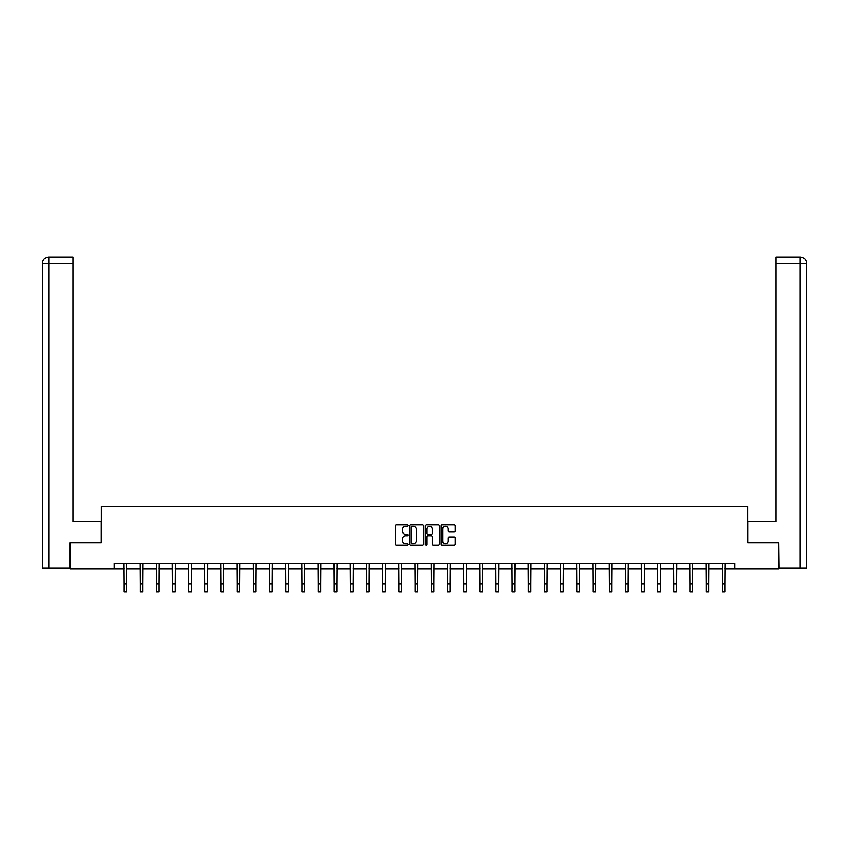 <?xml version="1.0" encoding="UTF-8"?>
<svg xmlns="http://www.w3.org/2000/svg" width="849" height="849" viewBox="0 0 849 849"><rect width="100%" height="100%" fill="white"/><g stroke="black" fill="none" stroke-linecap="round" stroke-linejoin="round"><path stroke-width="1.27" d="M407.913 525.573A0.711 0.711 0 0 0 407.202 524.862L396.387 524.862A1.019 1.019 0 0 0 395.369 525.881L395.369 544.198A1.019 1.019 0 0 0 396.387 545.217L407.202 545.217A0.711 0.711 0 0 0 407.913 544.496A0.711 0.711 0 0 0 407.202 543.784L405.801 543.784A3.258 3.258 0 0 1 402.543 540.526L402.543 539.009A3.258 3.258 0 0 1 405.801 535.751L407.202 535.751A0.711 0.711 0 0 0 407.913 535.04A0.711 0.711 0 0 0 407.202 534.318L405.801 534.318A3.258 3.258 0 0 1 402.543 531.071L402.543 529.543A3.258 3.258 0 0 1 405.801 526.284L407.202 526.284A0.711 0.711 0 0 0 407.913 525.573M454.236 532.036A1.019 1.019 0 0 0 455.255 531.018L455.255 525.881A1.019 1.019 0 0 0 454.236 524.862L442.233 524.862A1.019 1.019 0 0 0 441.215 525.881L441.215 544.198A1.019 1.019 0 0 0 442.233 545.217L454.236 545.217A1.019 1.019 0 0 0 455.255 544.198L455.255 537.99A1.019 1.019 0 0 0 454.236 536.971L449.1 536.971A1.019 1.019 0 0 0 448.081 537.99L448.081 541.068A2.727 2.727 0 0 1 445.364 543.784A2.727 2.727 0 0 1 442.637 541.068L442.637 529.001A2.727 2.727 0 0 1 445.364 526.284A2.727 2.727 0 0 1 448.081 529.001L448.081 531.018A1.019 1.019 0 0 0 449.1 532.036L454.236 532.036M73.035 257.183L48.68 257.183L73.035 257.183L73.035 263.402L48.828 263.402L48.828 568.214L69.926 568.214L69.926 542.808L101.127 542.808L101.127 506.524L747.873 506.524L747.873 542.808L778.766 542.808L778.766 568.734L734.703 568.734L734.703 563.545L114.297 563.545L114.297 568.734L123.996 568.734M70.234 542.808L70.234 568.734L114.297 568.734M423.609 525.881A1.019 1.019 0 0 0 422.59 524.862L410.587 524.862A1.019 1.019 0 0 0 409.568 525.881L409.568 544.198A1.019 1.019 0 0 0 410.587 545.217L422.59 545.217A1.019 1.019 0 0 0 423.609 544.198L423.609 525.881M426.41 524.862L438.413 524.862A1.019 1.019 0 0 1 439.432 525.881L439.432 544.198A1.019 1.019 0 0 1 438.413 545.217L433.277 545.217A1.019 1.019 0 0 1 432.258 544.198L432.258 536.77A1.019 1.019 0 0 0 431.239 535.751L427.832 535.751A1.019 1.019 0 0 0 426.814 536.77L426.814 544.496A0.711 0.711 0 0 1 426.102 545.217A0.711 0.711 0 0 1 425.391 544.496L425.391 525.881A1.019 1.019 0 0 1 426.41 524.862M126.586 568.734L140.17 568.734M142.759 568.734L156.343 568.734M158.933 568.734L172.517 568.734M175.106 568.734L188.69 568.734M191.28 568.734L204.864 568.734M207.453 568.734L221.037 568.734M223.627 568.734L237.211 568.734M239.8 568.734L253.384 568.734M255.974 568.734L269.558 568.734M272.147 568.734L285.731 568.734M288.32 568.734L301.904 568.734M304.494 568.734L318.078 568.734M320.667 568.734L334.251 568.734M336.841 568.734L350.425 568.734M353.014 568.734L366.598 568.734M369.188 568.734L382.772 568.734M385.361 568.734L398.945 568.734M401.535 568.734L415.119 568.734M417.708 568.734L431.292 568.734M433.881 568.734L447.465 568.734M450.055 568.734L463.639 568.734M466.228 568.734L479.812 568.734M482.402 568.734L495.986 568.734M498.575 568.734L512.159 568.734M514.749 568.734L528.333 568.734M530.922 568.734L544.506 568.734M547.096 568.734L560.68 568.734M563.269 568.734L576.853 568.734M579.442 568.734L593.026 568.734M595.616 568.734L609.2 568.734M611.789 568.734L625.373 568.734M627.963 568.734L641.547 568.734M644.136 568.734L657.72 568.734M660.31 568.734L673.894 568.734M676.483 568.734L690.067 568.734M692.657 568.734L706.241 568.734M708.83 568.734L722.414 568.734M725.004 568.734L734.703 568.734M411.701 526.284A0.711 0.711 0 0 0 410.99 526.996L410.99 543.073A0.711 0.711 0 0 0 411.701 543.784L413.176 543.784A3.258 3.258 0 0 0 416.435 540.526L416.435 529.543A3.258 3.258 0 0 0 413.176 526.284L411.701 526.284M432.258 529.054A2.727 2.727 0 0 0 429.541 526.338A2.727 2.727 0 0 0 426.814 529.054L426.814 533.31A1.019 1.019 0 0 0 427.832 534.318L431.239 534.318A1.019 1.019 0 0 0 432.258 533.31L432.258 529.054M123.858 563.545L123.996 584.048L126.586 584.048L126.713 563.545M123.996 584.048L123.996 591.817L126.586 591.817L126.586 584.048M101.031 542.808L101.031 521.562L73.035 521.562L73.035 263.402M48.828 568.214L42.45 568.214L42.45 263.402C42.821 259.624 44.891 257.555 48.658 257.183L48.68 257.183C44.891 257.555 42.811 259.624 42.45 263.402L42.45 506.004M48.828 257.183L50.229 257.183L48.828 257.183L48.828 263.402L42.45 263.402M747.969 542.808L747.969 521.562L775.965 521.562L775.965 257.183L800.32 257.183L775.965 257.183M806.55 568.214L806.55 506.004L806.55 568.214L779.074 568.214L778.766 542.808M800.172 257.183L798.771 257.183L800.172 257.183L800.172 263.402L775.965 263.402M800.172 568.214L800.172 263.402L806.55 263.402L806.55 506.004L806.55 263.402C806.179 259.624 804.109 257.555 800.342 257.183M140.032 563.545L140.17 584.048L142.759 584.048L142.887 563.545M140.17 584.048L140.17 591.817L142.759 591.817L142.759 584.048M156.205 563.545L156.343 584.048L158.933 584.048L159.06 563.545M156.343 584.048L156.343 591.817L158.933 591.817L158.933 584.048M172.379 563.545L172.517 584.048L175.106 584.048L175.234 563.545M172.517 584.048L172.517 591.817L175.106 591.817L175.106 584.048M188.552 563.545L188.69 584.048L191.28 584.048L191.407 563.545M188.69 584.048L188.69 591.817L191.28 591.817L191.28 584.048M204.726 563.545L204.864 584.048L207.453 584.048L207.581 563.545M204.864 584.048L204.864 591.817L207.453 591.817L207.453 584.048M220.899 563.545L221.037 584.048L223.627 584.048L223.754 563.545M221.037 584.048L221.037 591.817L223.627 591.817L223.627 584.048M237.073 563.545L237.211 584.048L239.8 584.048L239.927 563.545M237.211 584.048L237.211 591.817L239.8 591.817L239.8 584.048M253.246 563.545L253.384 584.048L255.974 584.048L256.101 563.545M253.384 584.048L253.384 591.817L255.974 591.817L255.974 584.048M269.42 563.545L269.558 584.048L272.147 584.048L272.274 563.545M269.558 584.048L269.558 591.817L272.147 591.817L272.147 584.048M285.593 563.545L285.731 584.048L288.32 584.048L288.448 563.545M285.731 584.048L285.731 591.817L288.32 591.817L288.32 584.048M301.766 563.545L301.904 584.048L304.494 584.048L304.621 563.545M301.904 584.048L301.904 591.817L304.494 591.817L304.494 584.048M317.94 563.545L318.078 584.048L320.667 584.048L320.795 563.545M318.078 584.048L318.078 591.817L320.667 591.817L320.667 584.048M334.113 563.545L334.251 584.048L336.841 584.048L336.968 563.545M334.251 584.048L334.251 591.817L336.841 591.817L336.841 584.048M350.287 563.545L350.425 584.048L353.014 584.048L353.142 563.545M350.425 584.048L350.425 591.817L353.014 591.817L353.014 584.048M366.46 563.545L366.598 584.048L369.188 584.048L369.315 563.545M366.598 584.048L366.598 591.817L369.188 591.817L369.188 584.048M382.634 563.545L382.772 584.048L385.361 584.048L385.488 563.545M382.772 584.048L382.772 591.817L385.361 591.817L385.361 584.048M398.807 563.545L398.945 584.048L401.535 584.048L401.662 563.545M398.945 584.048L398.945 591.817L401.535 591.817L401.535 584.048M414.981 563.545L415.119 584.048L417.708 584.048L417.835 563.545M415.119 584.048L415.119 591.817L417.708 591.817L417.708 584.048M431.165 563.545L431.292 584.048L433.881 584.048L434.019 563.545M431.292 584.048L431.292 591.817L433.881 591.817L433.881 584.048M447.338 563.545L447.465 584.048L450.055 584.048L450.193 563.545M447.465 584.048L447.465 591.817L450.055 591.817L450.055 584.048M463.512 563.545L463.639 584.048L466.228 584.048L466.366 563.545M463.639 584.048L463.639 591.817L466.228 591.817L466.228 584.048M479.685 563.545L479.812 584.048L482.402 584.048L482.54 563.545M479.812 584.048L479.812 591.817L482.402 591.817L482.402 584.048M495.858 563.545L495.986 584.048L498.575 584.048L498.713 563.545M495.986 584.048L495.986 591.817L498.575 591.817L498.575 584.048M512.032 563.545L512.159 584.048L514.749 584.048L514.887 563.545M512.159 584.048L512.159 591.817L514.749 591.817L514.749 584.048M528.205 563.545L528.333 584.048L530.922 584.048L531.06 563.545M528.333 584.048L528.333 591.817L530.922 591.817L530.922 584.048M544.379 563.545L544.506 584.048L547.096 584.048L547.234 563.545M544.506 584.048L544.506 591.817L547.096 591.817L547.096 584.048M560.552 563.545L560.68 584.048L563.269 584.048L563.407 563.545M560.68 584.048L560.68 591.817L563.269 591.817L563.269 584.048M576.726 563.545L576.853 584.048L579.442 584.048L579.58 563.545M576.853 584.048L576.853 591.817L579.442 591.817L579.442 584.048M592.899 563.545L593.026 584.048L595.616 584.048L595.754 563.545M593.026 584.048L593.026 591.817L595.616 591.817L595.616 584.048M609.073 563.545L609.2 584.048L611.789 584.048L611.927 563.545M609.2 584.048L609.2 591.817L611.789 591.817L611.789 584.048M625.246 563.545L625.373 584.048L627.963 584.048L628.101 563.545M625.373 584.048L625.373 591.817L627.963 591.817L627.963 584.048M641.419 563.545L641.547 584.048L644.136 584.048L644.274 563.545M641.547 584.048L641.547 591.817L644.136 591.817L644.136 584.048M657.593 563.545L657.72 584.048L660.31 584.048L660.448 563.545M657.72 584.048L657.72 591.817L660.31 591.817L660.31 584.048M673.766 563.545L673.894 584.048L676.483 584.048L676.621 563.545M673.894 584.048L673.894 591.817L676.483 591.817L676.483 584.048M689.94 563.545L690.067 584.048L692.657 584.048L692.795 563.545M690.067 584.048L690.067 591.817L692.657 591.817L692.657 584.048M706.113 563.545L706.241 584.048L708.83 584.048L708.968 563.545M706.241 584.048L706.241 591.817L708.83 591.817L708.83 584.048M722.287 563.545L722.414 584.048L725.004 584.048L725.142 563.545M722.414 584.048L722.414 591.817L725.004 591.817L725.004 584.048"/></g></svg>
